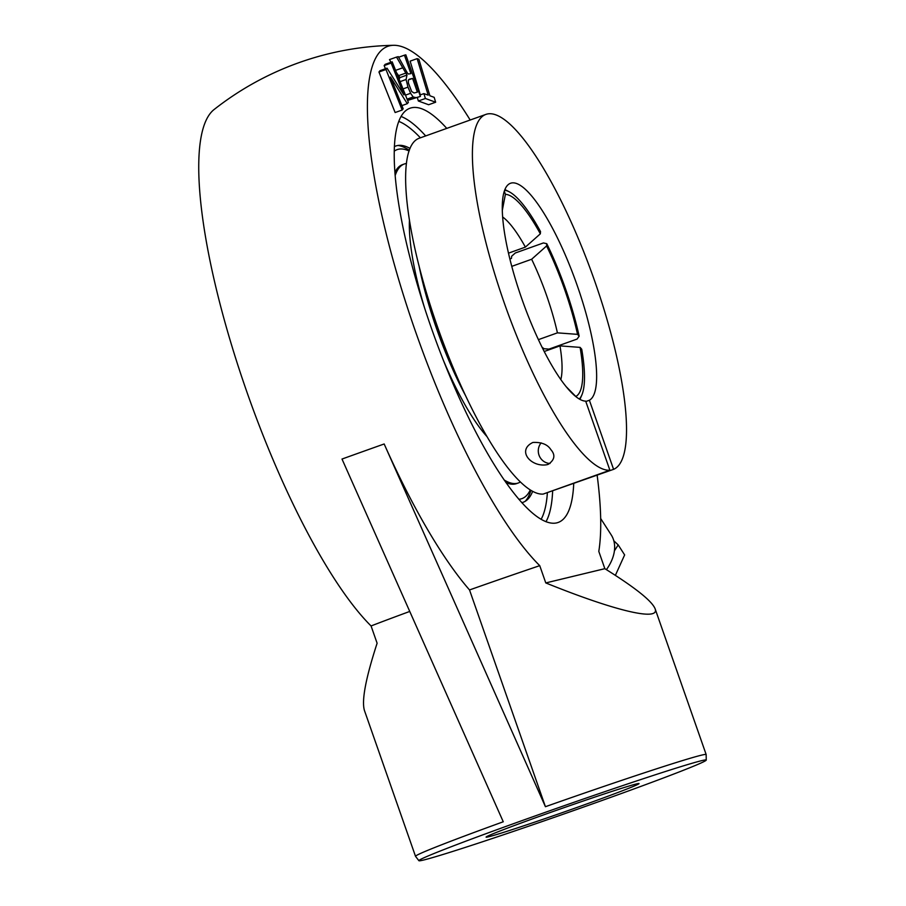 <?xml version="1.0" encoding="UTF-8"?>
<svg xmlns="http://www.w3.org/2000/svg" width="906" height="906" viewBox="0 0 906 906"><rect width="100%" height="100%" fill="white"/><g stroke="black" fill="none" stroke-linecap="round" stroke-linejoin="round"><path stroke-width="1.36" d="M429.908 95.776L434.167 97.327L435.65 102.219L425.39 98.494L423.906 93.601L428.187 95.153L417.156 58.63L418.878 59.264L429.908 95.776M425.39 98.494L418.357 100.996L428.617 104.734L435.65 102.219M419.908 95.028L423.906 93.601M418.357 100.996L417.315 97.542M420.327 94.881L410.135 61.144L417.156 58.63M408.368 102.355L407.292 103.68L390.452 76.976L403.159 108.799L402.162 110.034L385.979 69.502L387.043 68.177L403.895 94.904L391.177 63.069L392.185 61.835L408.368 102.355M401.89 105.617L407.292 103.68M385.979 69.502L378.946 72.016L395.129 112.537L402.162 110.034M378.946 72.016L380.01 70.691L387.043 68.177M385.424 68.765L384.155 65.583L391.177 63.069M384.155 65.583L385.152 64.349L392.185 61.835M415.718 97.565L413.181 96.976L410.611 93.295L407.983 87.135L406.092 79.479L406.987 75.073L396.522 57.089L398.278 56.659L407.406 73.069L408.436 74.032L410.905 73.646L404.438 55.175L405.831 54.836L420.407 96.432L407.474 100.124M399.127 79.241L399.954 77.588L406.987 75.073M399.954 77.588L396.5 72.661M395.594 70.362L402.321 67.961M390.928 62.276L389.489 59.592L396.522 57.089M398.595 57.259L404.438 55.175M408.697 100.079L420.407 96.432M409.15 79.286L408.334 80.272L408.391 82.978L411.664 91.495L414.053 92.99L417.394 92.174L412.581 78.414L409.342 79.207M408.515 79.864L412.581 78.414M521.777 502.66A189.161 46.399 70.3 0 0 522.003 502.615A189.161 46.399 70.3 0 0 526.748 500.214A189.161 46.399 70.3 0 0 532.626 491.369M410.056 148.437A189.161 46.399 70.3 0 0 399.908 145.322A189.161 46.399 70.3 0 0 394.506 146.579M573.725 483.589A219.965 53.952 -109.7 0 1 558.13 522.468A219.965 53.952 -109.7 0 1 556.782 522.875A219.965 53.952 -109.7 0 1 432.332 330.792A219.965 53.952 -109.7 0 1 410.067 108.21A219.965 53.952 -109.7 0 1 446.76 128.38M543.136 815.049A81.03 2.061 160.7 0 0 486.092 837.076A81.03 2.061 160.7 0 0 563.238 812.297A81.03 2.061 160.7 0 0 638.99 783.531A81.03 2.061 160.7 0 0 543.136 815.049M599.059 801.55A152.231 3.862 160.7 0 0 706.238 760.077A152.231 3.862 160.7 0 0 514.925 823.169A152.231 3.862 160.7 0 0 418.9 860.7A152.231 3.862 160.7 0 0 599.059 801.55M606.408 569.648A46.195 30.827 -32.8 0 0 611.222 534.902L600.667 518.504M418.9 860.7L415.537 856.351A153.975 3.907 -19.3 0 1 415.514 856.317A153.975 3.907 -19.3 0 1 503.26 821.776L342.004 459.048A284.835 7.225 160.7 0 1 384.167 443.974L545.423 806.702A153.975 3.907 -19.3 0 1 706.159 754.539A153.975 3.907 -19.3 0 1 706.159 754.573L706.238 760.077M415.514 856.317L364.45 710.508C361.471 700.78 365.696 678.345 377.111 643.226L371.064 625.955A153.975 3.907 -19.3 0 1 409.727 611.448A153.975 3.907 160.7 0 0 371.064 625.955A285.684 70.079 -109.7 0 1 232.061 346.636A285.684 70.079 -109.7 0 1 214.201 109.445A300.248 300.248 0 0 1 393.668 45.3A285.684 70.079 70.3 0 0 394.337 264.473A285.684 70.079 70.3 0 0 539.738 565.661A153.975 3.907 160.7 0 0 469.523 589.953L545.423 806.702M384.167 443.974A299.354 73.431 70.3 0 0 469.523 589.953L469.523 589.953A153.975 3.907 -19.3 0 1 539.738 565.661L545.786 582.932C615.253 611.052 660.214 621.663 655.095 608.73C651.958 600.995 635.208 587.643 604.846 568.674L598.798 551.403A285.684 70.079 70.3 0 0 597.145 475.22M470.18 120.011A285.684 70.079 70.3 0 0 393.668 45.3M545.786 582.932L604.846 568.674M614.415 550.837L618.186 544.902L624.642 554.925L615.378 575.355M618.186 544.902L613.849 540.825M550.021 463.498A12.48 12.095 76.4 0 1 541.154 442.864M548.209 464.348L546.986 464.71C530.973 467.609 516.375 450.339 532.898 442.445C541.607 442.06 547.586 444.45 550.848 449.625C555.593 454.993 554.71 459.908 548.209 464.348M609.885 470.237A188.618 46.274 -109.7 0 1 503.793 301.596A188.618 46.274 -109.7 0 1 485.978 114.371L419.218 138.233A188.618 46.274 70.3 0 0 437.02 325.458A188.618 46.274 70.3 0 0 543.124 494.098L609.885 470.237L585.684 401.143A115.481 28.324 70.3 0 1 521.007 296.455A115.481 28.324 70.3 0 1 510.599 183.239A115.481 28.324 70.3 0 1 575.344 280.248A115.481 28.324 70.3 0 1 589.376 400.248L613.577 469.342L546.68 492.83M585.82 401.517L589.376 400.248M485.978 114.371A188.618 46.274 -109.7 0 1 592.569 275.107A188.618 46.274 -109.7 0 1 613.577 469.342M422.037 277.225A131.744 32.322 70.3 0 0 460.259 384.167M418.968 265.526A133.703 32.797 70.3 0 0 465.299 395.152M516.511 483.623A169.365 41.551 70.3 0 1 515.469 483.929A169.365 41.551 70.3 0 1 505.899 482.524A169.365 41.551 70.3 0 0 515.469 483.929A169.365 41.551 70.3 0 0 516.511 483.623L518.289 482.989A169.365 41.551 70.3 0 0 520.327 481.992M402.502 164.643A169.365 41.551 70.3 0 0 394.982 172.219A169.365 41.551 70.3 0 1 402.502 164.643L404.28 164.009A169.365 41.551 70.3 0 0 395.231 175.368M504.087 479.931A169.365 41.551 70.3 0 0 517.247 483.294A169.365 41.551 70.3 0 0 518.289 482.989M406.488 163.488A169.365 41.551 70.3 0 0 404.28 164.009M409.455 219.909A133.703 32.797 70.3 0 0 424.484 307.621M442.887 359.104A133.703 32.797 70.3 0 0 486.862 436.466M509.897 258.969L511.46 258.403L511.63 256.262L515.31 252.989L543.419 242.944L546.771 243.691L546.59 245.956L531.641 259.252L511.788 266.353M538.39 339.648L557.417 332.853L577.541 334.359L579.16 336.183L577.088 339.07L548.968 349.116L544.019 348.742L542.015 347.179M565.876 386.375L576.409 397.088M504.336 191.268L505.401 194.326L502.354 210.147M579.285 399.025A111.631 27.384 -109.7 0 0 581.799 395.107A111.631 27.384 -109.7 0 0 581.72 349.218L580.1 347.383L559.976 345.877L544.189 351.517M508.515 253.148L525.389 247.112L540.338 233.827L540.52 231.562A111.631 27.384 -109.7 0 0 509.093 191.721L504.948 189.592M546.771 243.691A111.631 27.384 -109.7 0 1 579.16 336.183M504.676 190.283A111.631 27.384 -109.7 0 1 509.093 191.721M502.445 202.853L502.615 200.475M530.259 489.999A185.311 45.459 -109.7 0 1 520.735 498.98A185.311 45.459 -109.7 0 1 518.798 499.274M394.348 151.087A185.311 45.459 -109.7 0 1 409.093 150.996M525.152 501.335A190.385 46.704 70.3 0 0 530.882 490.384M409.331 150.305A190.385 46.704 70.3 0 0 397.96 145.47M407.088 99.15L413.181 96.976M405.48 95.13L410.611 93.295M403 88.913L407.983 87.135M400.09 81.631L406.092 79.479M398.391 75.73L405.424 73.216M545.978 521.731A219.965 53.952 70.3 0 0 552.637 491.12M425.673 135.923A219.965 53.952 70.3 0 0 401.143 116.489M398.867 121.415A216.115 53.012 -109.7 0 1 420.384 137.814M547.36 493.011A216.115 53.012 -109.7 0 1 541.097 519.353M559.976 345.877A91.665 22.48 -109.7 0 1 560.803 379.614M576.125 396.284A107.304 26.319 70.3 0 0 580.1 347.383M577.541 334.359A107.304 26.319 70.3 0 0 546.59 245.956M531.641 259.252A91.665 22.48 -109.7 0 1 557.417 332.853M540.338 233.827A107.304 26.319 70.3 0 0 505.401 194.326M502.683 217.01A91.665 22.48 -109.7 0 1 525.389 247.112M706.159 754.539L655.095 608.73M581.799 395.107L579.931 399.399"/></g></svg>
